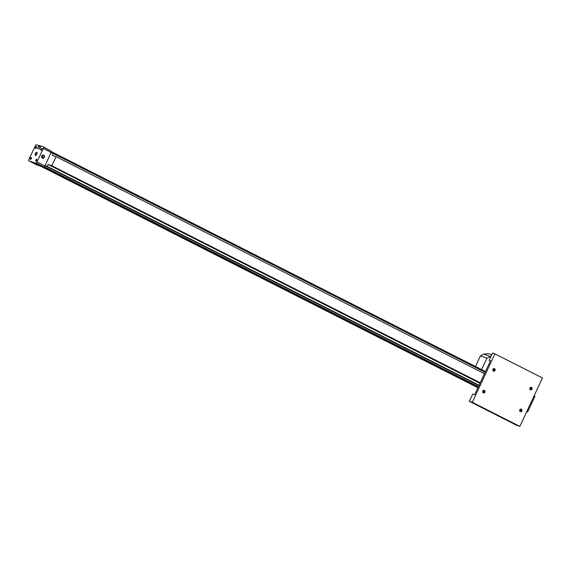 <?xml version="1.0" encoding="UTF-8"?>
<svg xmlns="http://www.w3.org/2000/svg" width="571" height="571" viewBox="0 0 571 571"><rect width="100%" height="100%" fill="white"/><g stroke="black" fill="none" stroke-linecap="round" stroke-linejoin="round"><path stroke-width="0.86" d="M485.107 372.306L53.217 153.499L52.332 155.412L56.065 156.647L51.833 165.733L48.092 164.491L47.207 166.397L45.052 165.683L44.238 167.053L43.532 167.175L36.894 164.976L28.971 160.958L28.55 160.465L28.935 159.266L35.887 144.734L40.37 146.033M484.465 373.684L56.065 156.647M480.232 382.77L51.833 165.733M478.926 385.561L45.03 165.74M478.405 386.681L44.395 166.803M485.464 371.543L51.461 151.672M477.92 387.716L40.827 166.275M478.013 387.523L42.218 166.739M478.063 387.423L42.932 166.975M478.262 386.981L44.181 167.06M39.392 145.541L37.486 148.332L39.577 149.024L40.477 147.09L39.956 146.911L40.434 145.883L43.232 146.811L51.576 151.322L45.052 165.683M43.232 146.811L43.653 147.304L43.275 148.503L37.001 161.943L44.923 165.961M37.001 161.943L36.316 163.042L44.238 167.053M41.719 156.026A1.67 1.477 -71.7 0 1 44.317 155.719A1.67 1.477 -71.7 0 1 43.089 158.338A1.67 1.477 -71.7 0 1 41.719 156.026M43.275 148.503L51.197 152.514M43.653 147.304L51.576 151.322M39.956 146.911L40.448 147.161M38.385 146.39L40.341 147.382M38.914 146.569L40.377 147.311M33.875 162.863L36.715 164.234L33.875 162.863M36.316 163.042L35.609 163.156L43.532 167.175M35.609 163.156L28.971 160.958M534.235 395.567L534.863 396.167L534.485 397.359L528.211 410.806L527.525 411.898L526.598 411.948M520.716 409.999L519.953 409.7M527.525 411.898L526.79 411.527M528.211 410.806L527.34 410.356M534.485 397.359L533.607 396.916M534.863 396.167L534.128 395.796M520.652 409.585L520.281 409.414M478.312 386.881L44.281 166.989M35.395 155.398A1.67 0.778 -63.1 0 0 35.823 155.341A1.67 0.778 -63.1 0 0 37.115 152.8A1.67 0.778 -63.1 0 0 35.609 153.185A1.67 0.778 -63.1 0 0 35.395 155.398M36.701 160.372A1.006 0.471 -63.1 0 0 36.858 159.58A1.006 0.471 -63.1 0 0 36.23 159.48A1.006 0.471 -63.1 0 0 35.638 160.651A1.006 0.471 -63.1 0 0 36.087 161.101A1.006 0.471 -63.1 0 0 36.701 160.372M36.401 147.689A1.006 0.471 -63.1 0 0 36.558 146.897A1.006 0.471 -63.1 0 0 35.93 146.797A1.006 0.471 -63.1 0 0 35.338 147.968A1.006 0.471 -63.1 0 0 35.787 148.417A1.006 0.471 -63.1 0 0 36.401 147.689M31.319 158.588A1.006 0.471 -63.1 0 0 31.476 157.796A1.006 0.471 -63.1 0 0 30.848 157.696A1.006 0.471 -63.1 0 0 30.256 158.866A1.006 0.471 -63.1 0 0 30.706 159.316A1.006 0.471 -63.1 0 0 31.319 158.588M41.783 149.474A1.006 0.471 -63.1 0 0 41.94 148.681A1.006 0.471 -63.1 0 0 41.312 148.581A1.006 0.471 -63.1 0 0 40.719 149.752A1.006 0.471 -63.1 0 0 41.169 150.202A1.006 0.471 -63.1 0 0 41.783 149.474M41.947 148.788A0.821 0.385 -63.1 0 0 41.847 148.667A0.821 0.385 -63.1 0 0 41.133 149.224A0.821 0.385 -63.1 0 0 41.105 150.137A0.821 0.385 -63.1 0 0 41.262 150.144M31.491 157.903A0.821 0.385 -63.1 0 0 31.384 157.782A0.821 0.385 -63.1 0 0 30.67 158.338A0.821 0.385 -63.1 0 0 30.641 159.252A0.821 0.385 -63.1 0 0 30.798 159.259M36.573 147.004A0.821 0.385 -63.1 0 0 36.465 146.883A0.821 0.385 -63.1 0 0 35.752 147.446A0.821 0.385 -63.1 0 0 35.723 148.353A0.821 0.385 -63.1 0 0 35.88 148.36M36.865 159.687A0.821 0.385 -63.1 0 0 36.765 159.566A0.821 0.385 -63.1 0 0 36.052 160.123A0.821 0.385 -63.1 0 0 36.023 161.036A0.821 0.385 -63.1 0 0 36.18 161.043M37.129 152.971A1.385 0.642 -63.1 0 0 36.958 152.764A1.385 0.642 -63.1 0 0 35.752 153.706A1.385 0.642 -63.1 0 0 35.709 155.233A1.385 0.642 -63.1 0 0 35.745 155.255A1.385 0.642 -63.1 0 0 35.973 155.255M41.819 156.097A1.385 1.221 -71.7 0 1 44.074 157.039A1.385 1.221 -71.7 0 1 42.475 157.967A1.385 1.221 -71.7 0 1 41.819 156.097M42.582 155.362A1.385 1.221 -71.7 0 1 41.876 157.489M479.09 385.204L47.207 166.397M51.069 152.785L53.217 153.499M479.983 383.298L48.092 164.491M489.133 360.337L492.523 353.071L494.914 353.87L472.324 402.305L469.333 401.313L472.724 394.047L474.665 394.689L490.482 360.786L489.133 360.337L490.389 360.979M494.914 353.87L542.45 377.952L519.86 426.387L516.876 425.395L469.333 401.313M519.86 426.387L472.324 402.305M529.902 388.059A1.342 1.185 -71.7 0 1 531.972 387.816A1.342 1.185 -71.7 0 1 530.994 389.907A1.342 1.185 -71.7 0 1 529.902 388.059M482.766 391.128A1.342 1.185 -71.7 0 1 484.836 390.878A1.342 1.185 -71.7 0 1 483.858 392.976A1.342 1.185 -71.7 0 1 482.766 391.128M492.93 369.33A1.342 1.185 -71.7 0 1 495 369.08A1.342 1.185 -71.7 0 1 494.022 371.179A1.342 1.185 -71.7 0 1 492.93 369.33M519.738 409.857A1.342 1.185 -71.7 0 1 521.808 409.614A1.342 1.185 -71.7 0 1 520.831 411.705A1.342 1.185 -71.7 0 1 519.738 409.857M530.673 387.516A1.085 0.956 -71.7 0 1 530.081 389.286M483.53 390.585A1.085 0.956 -71.7 0 1 482.945 392.356M493.694 368.787A1.085 0.956 -71.7 0 1 493.108 370.558M520.502 409.314A1.085 0.956 -71.7 0 1 519.917 411.084M519.824 409.921A1.085 0.956 -71.7 0 1 521.587 410.656A1.085 0.956 -71.7 0 1 520.338 411.384A1.085 0.956 -71.7 0 1 519.824 409.921M493.016 369.394A1.085 0.956 -71.7 0 1 494.779 370.129A1.085 0.956 -71.7 0 1 493.53 370.857A1.085 0.956 -71.7 0 1 493.016 369.394M482.852 391.192A1.085 0.956 -71.7 0 1 484.615 391.927A1.085 0.956 -71.7 0 1 483.366 392.655A1.085 0.956 -71.7 0 1 482.852 391.192M529.988 388.123A1.085 0.956 -71.7 0 1 531.751 388.858A1.085 0.956 -71.7 0 1 530.502 389.586A1.085 0.956 -71.7 0 1 529.988 388.123M491.738 354.755L488.312 353.62L483.487 354.17L480.361 355.954L475.457 366.475M491.046 356.24L486.942 358.138L481.603 369.587M486.942 358.138L480.361 355.954M490.061 356.347L483.487 354.17"/></g></svg>
